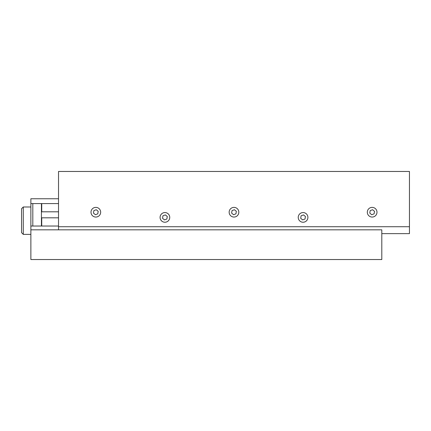 <?xml version="1.0" encoding="UTF-8"?>
<svg xmlns="http://www.w3.org/2000/svg" width="431" height="431" viewBox="0 0 431 431"><rect width="100%" height="100%" fill="white"/><g stroke="black" fill="none" stroke-linecap="round" stroke-linejoin="round"><path stroke-width="0.65" d="M169.744 217.402A4.838 4.838 0 0 0 164.911 212.564A4.838 4.838 0 0 0 160.073 217.402A4.838 4.838 0 0 0 164.911 222.234A4.838 4.838 0 0 0 169.744 217.402M307.901 217.402A4.838 4.838 0 0 0 303.068 212.564A4.838 4.838 0 0 0 298.23 217.402A4.838 4.838 0 0 0 303.068 222.234A4.838 4.838 0 0 0 307.901 217.402M376.985 212.219A4.838 4.838 0 0 0 372.147 207.381A4.838 4.838 0 0 0 367.309 212.219A4.838 4.838 0 0 0 372.147 217.052A4.838 4.838 0 0 0 376.985 212.219M238.822 212.219A4.838 4.838 0 0 0 233.99 207.381A4.838 4.838 0 0 0 229.152 212.219A4.838 4.838 0 0 0 233.99 217.052A4.838 4.838 0 0 0 238.822 212.219M100.665 212.219A4.838 4.838 0 0 0 95.827 207.381A4.838 4.838 0 0 0 90.995 212.219A4.838 4.838 0 0 0 95.827 217.052A4.838 4.838 0 0 0 100.665 212.219M58.524 226.728L409.45 226.728L409.45 171.463L58.524 171.463L58.524 229.836M409.45 226.728L409.45 233.634L381.801 233.634M58.524 198.75L30.876 198.75L30.876 259.537L381.801 259.537L381.801 229.836L30.876 229.836M58.524 203.583L30.876 203.583M58.524 226.033L30.876 226.033M58.524 217.817L41.732 217.817L41.732 226.033M41.732 203.583L41.732 211.804L58.524 211.804M372.567 209.719L370.197 210.608L369.776 213.103L371.727 214.713L374.097 213.83L374.523 211.335L372.567 209.719M96.248 209.719L93.877 210.608L93.457 213.103L95.407 214.713L97.783 213.83L98.203 211.335L96.248 209.719M234.41 209.719L232.034 210.608L231.614 213.103L233.57 214.713L235.94 213.83L236.36 211.335L234.41 209.719M165.332 214.902L162.956 215.786L162.535 218.285L164.486 219.896L166.862 219.013L167.282 216.513L165.332 214.902M303.489 214.902L301.113 215.786L300.693 218.285L302.648 219.896L305.019 219.013L305.439 216.513L303.489 214.902M23.279 234.378L21.55 232.648L21.55 208.712L23.279 206.988L23.279 234.378L30.876 234.378M32.815 203.583L32.815 226.033M23.279 206.988L30.876 206.988M41.435 203.583L41.435 226.033"/></g></svg>
